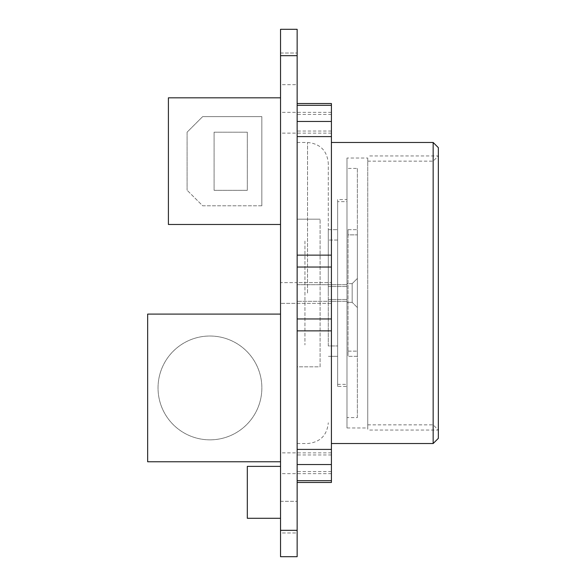 <?xml version="1.0" encoding="UTF-8"?>
<svg xmlns="http://www.w3.org/2000/svg" width="586" height="586" viewBox="0 0 586 586"><rect width="100%" height="100%" fill="white"/><g stroke="black" fill="none" stroke-linecap="round" stroke-linejoin="round"><path stroke-width="0.44" stroke-dasharray="2.93 2.2" d="M297.146 556.7L297.146 530.33L280.533 530.33L280.533 556.7L297.146 556.7M280.533 55.67L297.146 55.67L297.146 29.3L280.533 29.3L280.533 97.818L168.409 97.818L168.409 224.482L280.533 224.482L280.533 314.096L147.657 314.096L147.657 461.768L280.533 461.768L280.533 314.096M297.146 55.67L297.146 530.33M297.146 84.684L297.146 53.026L297.146 84.684L297.146 53.033L297.146 84.677L280.533 84.684L280.533 53.026L280.533 84.684L280.533 53.033L280.533 84.677L297.146 84.677M297.146 532.967L297.146 501.323L297.146 532.967L297.146 501.323L297.146 532.967L280.533 532.967L280.533 501.323L280.533 532.967L280.533 501.323L280.533 532.967L297.146 532.967M297.146 480.681L297.146 464.537L297.146 480.681L331.412 480.681L331.412 121.463L297.146 121.463L297.146 105.319L297.146 121.463M297.146 464.537L297.146 136.597L297.146 464.537L331.412 464.537M297.146 105.319L297.146 103.532L297.146 105.319L331.412 105.319L331.412 103.532M297.146 293L297.146 142.464L297.146 293M297.146 366.814L297.146 219.186L297.146 366.814L320.095 366.814L320.095 219.186L320.095 366.814L297.146 366.814M280.533 224.482L280.533 97.818M280.533 461.768L280.533 530.33M280.533 282.62L280.533 303.38L280.533 282.62L280.533 303.38L280.533 282.62L297.146 282.62L297.146 303.38L280.533 303.38L297.146 303.38L297.146 282.62L297.146 303.38L297.146 282.62L280.533 282.62M280.533 122.738L280.533 112.358L280.533 122.738M280.533 463.262L280.533 452.883L280.533 463.262M280.533 466.375L280.533 518.288L280.533 466.375L247.314 466.375L247.314 518.288L280.533 518.288M280.533 53.026L297.146 53.026L280.533 53.033M280.533 501.323L297.146 501.323L280.533 501.323M209.949 439.844A51.912 51.912 0 0 1 158.037 387.932A51.912 51.912 0 0 1 209.949 336.02A51.912 51.912 0 0 1 261.861 387.932A51.912 51.912 0 0 1 209.949 439.844A51.912 51.912 0 0 0 261.861 387.932A51.912 51.912 0 0 0 209.949 336.02A51.912 51.912 0 0 0 158.037 387.932A51.912 51.912 0 0 0 209.949 439.844M261.847 205.789L202.668 205.789L187.095 190.223L202.668 205.789L261.847 205.789L261.847 116.614L261.847 205.789M187.095 190.223L187.095 132.187L202.668 116.614L187.095 132.187L187.095 190.223M202.668 116.614L261.847 116.614L202.668 116.614M214.095 132.187L214.095 190.325L247.314 190.325L247.314 132.187L214.095 132.187L214.095 190.325L247.314 190.325L247.314 132.187L214.095 132.187M297.146 284.693L297.146 301.307L297.146 284.693L297.146 301.307L297.146 284.693L331.412 284.693L331.412 301.307L331.412 284.693L331.412 301.307L331.412 284.693L297.146 284.693M297.146 122.738L297.146 112.358L297.146 122.738M297.146 463.262L297.146 452.883L297.146 463.262M331.412 463.262L331.412 452.883L331.412 463.262M331.412 105.319L331.412 121.463M331.412 482.468L331.412 480.681M331.412 443.536L331.412 142.464L331.412 443.536M331.412 122.738L331.412 112.358L331.412 122.738M438.343 147.65L438.343 438.35M433.149 142.464L433.149 443.536M438.343 293L438.343 430.043L438.343 293M433.149 293L433.149 161.15L433.149 293M367.744 293L367.744 430.043L367.744 293M367.744 158.037L367.744 427.963L367.744 158.037L346.985 158.037L346.985 427.963L367.744 427.963M346.985 427.963L346.985 158.037M346.985 417.584L346.985 168.416L346.985 417.584L357.365 417.584L357.365 168.416L346.985 168.416M346.985 283.653L346.985 302.347L346.985 283.653L346.985 302.347L346.985 283.653L352.171 283.653L352.171 302.347L352.171 283.653L352.171 302.347L346.985 302.347L352.171 302.347L352.171 283.653L346.985 283.653M346.985 293L346.985 284.693L346.985 293M328.292 293L328.292 163.223L328.292 293M328.292 345.945L328.292 240.055L328.292 345.945L337.639 345.945L337.639 356.332L328.292 356.332L337.639 356.332L337.639 229.668L337.639 345.945L328.292 345.945M328.292 229.668L328.292 240.055L328.292 229.668L337.639 229.668L328.292 229.668M357.365 168.416L357.365 417.584M357.365 234.861L357.365 351.139L357.365 229.668L357.365 234.861L348.018 234.861L348.018 356.332L348.018 229.668L348.018 234.861L357.365 234.861M357.365 356.332L357.365 351.139L357.365 356.332L348.018 356.332L357.365 356.332M357.365 278.467L357.365 307.533L357.365 278.467L357.365 307.533L357.365 278.467L352.171 283.653L357.365 278.467M348.018 229.668L357.365 229.668L348.018 229.668M357.365 307.533L352.171 302.347L357.365 307.533M331.412 301.307L297.146 301.307L331.412 301.307M297.146 267.048L331.412 267.048M297.146 318.952L331.412 318.952M297.146 219.186L320.095 219.186L297.146 219.186M337.639 201.643L337.639 384.357L337.639 201.643L346.985 201.643L346.985 384.357L337.639 384.357M337.639 386.438L337.639 199.562L337.639 386.438L346.985 386.438L346.985 199.562L337.639 199.562M346.985 199.562L346.985 386.438M346.985 384.357L346.985 201.643M297.146 282.62L297.146 303.38L331.412 303.38L331.412 282.62L331.412 303.38L331.412 282.62L331.412 303.38L297.146 303.38L297.146 282.62L331.412 282.62L297.146 282.62L297.146 303.38L297.146 282.62M304.932 241.088L304.932 344.912L304.932 241.088M337.639 240.055L328.292 240.055L337.639 240.055M307.533 293L307.533 142.464L307.533 293M348.018 351.139L357.365 351.139L348.018 351.139M331.412 449.403L297.146 449.403M331.412 330.863L297.146 330.863M331.412 255.137L297.146 255.137M331.412 136.597L297.146 136.597M331.412 454.956L297.146 454.956M331.412 471.569L297.146 471.569M367.744 161.15L433.149 161.15L438.343 155.957L367.744 155.957M367.744 424.85L433.149 424.85L438.343 430.043L367.744 430.043M328.292 286.51L346.985 286.51L328.292 286.51M328.292 299.49L346.985 299.49L328.292 299.49M297.146 142.464L307.533 142.464C320.139 143.695 327.061 150.617 328.292 163.223M297.146 443.536L307.533 443.536C320.139 442.305 327.061 435.383 328.292 422.777M331.412 131.044L297.146 131.044M331.412 114.431L297.146 114.431M331.412 133.117L280.533 133.117M331.412 112.358L280.533 112.358M331.412 452.883L280.533 452.883M331.412 473.642L280.533 473.642M328.292 284.693L346.985 284.693L328.292 284.693M328.292 301.307L346.985 301.307L328.292 301.307"/><path stroke-width="0.88" d="M297.146 530.33L297.146 556.7L280.533 556.7L280.533 29.3L297.146 29.3L297.146 530.33L280.533 530.33M280.533 461.768L147.657 461.768L147.657 314.096L280.533 314.096M280.533 55.67L297.146 55.67M280.533 97.818L168.409 97.818L168.409 224.482L280.533 224.482M297.146 103.532L331.412 103.532L331.412 464.537L297.146 464.537M297.146 480.681L331.412 480.681L331.412 482.468L297.146 482.468M331.412 480.681L331.412 464.537M331.412 443.536L433.149 443.536L433.149 142.464L331.412 142.464M433.149 443.536L438.343 438.35L438.343 147.65L433.149 142.464M297.146 105.319L331.412 105.319M297.146 318.952L331.412 318.952M297.146 267.048L331.412 267.048M280.533 466.375L247.314 466.375L247.314 518.288L280.533 518.288M331.412 255.137L297.146 255.137M331.412 136.597L297.146 136.597M331.412 121.463L297.146 121.463M331.412 449.403L297.146 449.403M331.412 330.863L297.146 330.863"/></g></svg>
